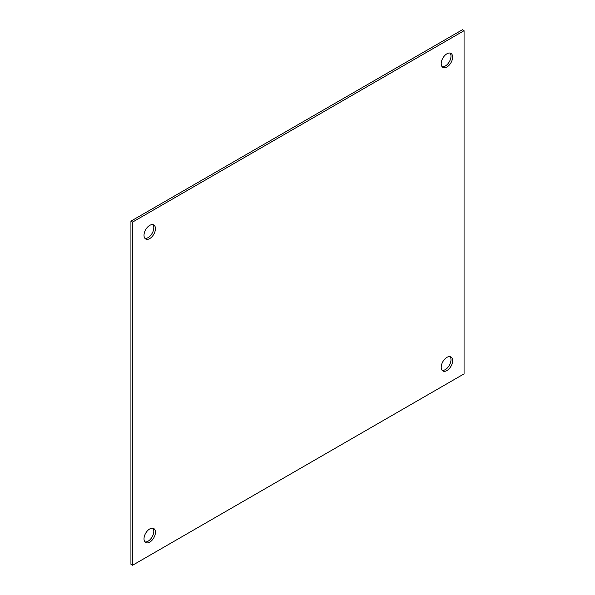 <?xml version="1.0" encoding="UTF-8"?>
<svg xmlns="http://www.w3.org/2000/svg" width="595" height="595" viewBox="0 0 595 595"><rect width="100%" height="100%" fill="white"/><g stroke="black" fill="none" stroke-linecap="round" stroke-linejoin="round"><path stroke-width="0.89" d="M450.051 356.643A8.085 4.663 -60 0 1 450.303 363.255A8.085 4.663 -60 0 1 445.276 369.621A8.085 4.663 -60 0 1 442.137 370.35M446.919 357.372A8.085 4.663 -60 0 1 450.958 356.97A8.085 4.663 -60 0 1 452.2 363.448A8.085 4.663 -60 0 1 446.919 370.573A8.085 4.663 -60 0 1 442.881 370.968A8.085 4.663 -60 0 1 441.639 364.497A8.085 4.663 -60 0 1 446.919 357.372M450.051 53.067A8.085 4.663 -60 0 1 450.303 59.678A8.085 4.663 -60 0 1 445.276 66.045A8.085 4.663 -60 0 1 442.137 66.774M446.919 53.795A8.085 4.663 -60 0 1 450.958 53.401A8.085 4.663 -60 0 1 452.2 59.872A8.085 4.663 -60 0 1 446.919 66.997A8.085 4.663 -60 0 1 442.881 67.399A8.085 4.663 -60 0 1 441.639 60.921A8.085 4.663 -60 0 1 446.919 53.795M152.863 528.226A8.085 4.663 -60 0 1 153.108 534.838A8.085 4.663 -60 0 1 148.081 541.205A8.085 4.663 -60 0 1 144.949 541.933M149.724 528.955A8.085 4.663 -60 0 1 153.77 528.553A8.085 4.663 -60 0 1 155.005 535.031A8.085 4.663 -60 0 1 149.724 542.149A8.085 4.663 -60 0 1 145.686 542.551A8.085 4.663 -60 0 1 144.444 536.073A8.085 4.663 -60 0 1 149.724 528.955M152.863 224.65A8.085 4.663 -60 0 1 153.108 231.262A8.085 4.663 -60 0 1 148.081 237.628A8.085 4.663 -60 0 1 144.949 238.357M149.724 225.379A8.085 4.663 -60 0 1 153.77 224.977A8.085 4.663 -60 0 1 155.005 231.455A8.085 4.663 -60 0 1 149.724 238.58A8.085 4.663 -60 0 1 145.686 238.982A8.085 4.663 -60 0 1 144.444 232.504A8.085 4.663 -60 0 1 149.724 225.379M130.937 221.132L130.937 564.298L132.581 565.25L464.063 373.868L464.063 30.702L462.419 29.75L130.937 221.132L132.581 222.084L132.581 565.25M464.063 30.702L132.581 222.084"/></g></svg>
